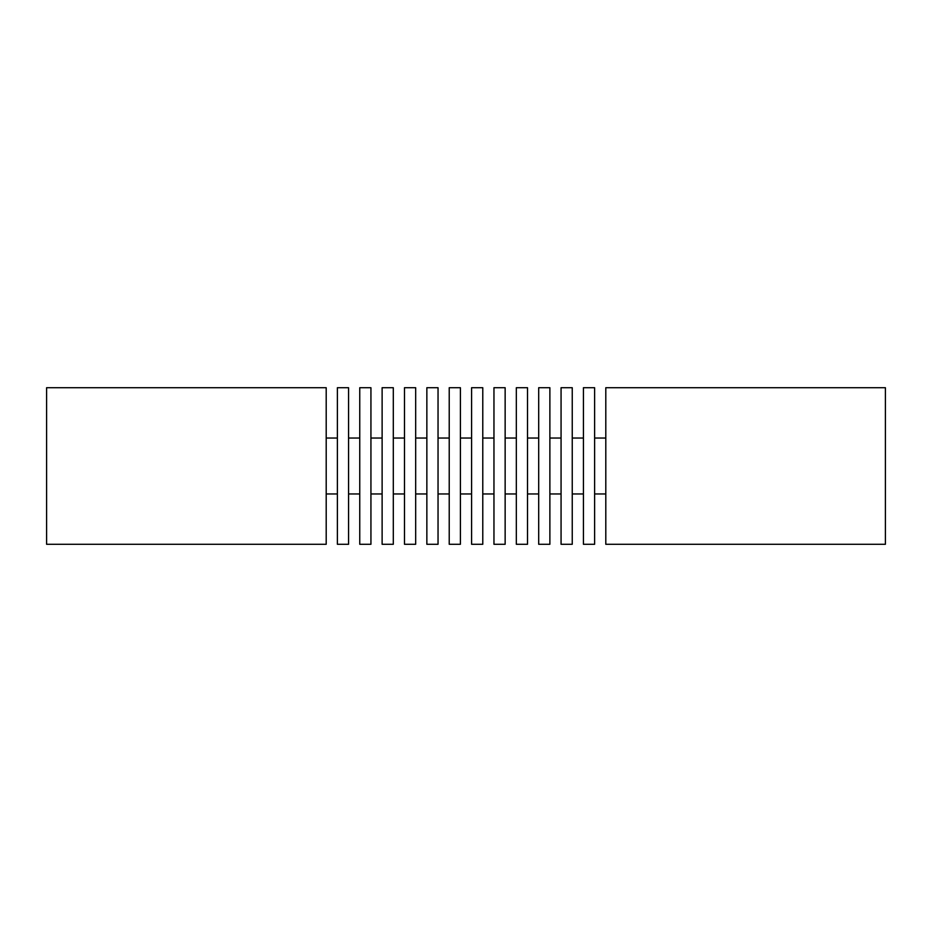 <?xml version="1.0" encoding="UTF-8"?>
<svg xmlns="http://www.w3.org/2000/svg" width="932" height="932" viewBox="0 0 932 932"><rect width="100%" height="100%" fill="white"/><g stroke="black" fill="none" stroke-linecap="round" stroke-linejoin="round"><path stroke-width="1.4" d="M46.6 466L46.6 387.712L326.2 387.712L326.2 544.288L46.6 544.288L46.6 466M337.384 544.288L337.384 387.712L348.568 387.712L348.568 544.288L337.384 544.288M359.752 544.288L359.752 387.712L370.936 387.712L370.936 544.288L359.752 544.288M382.12 544.288L382.12 387.712L393.304 387.712L393.304 544.288L382.12 544.288M404.488 544.288L404.488 387.712L415.672 387.712L415.672 544.288L404.488 544.288M426.856 544.288L426.856 387.712L438.04 387.712L438.04 544.288L426.856 544.288M449.224 544.288L449.224 387.712L460.408 387.712L460.408 544.288L449.224 544.288M471.592 544.288L471.592 387.712L482.776 387.712L482.776 544.288L471.592 544.288M493.96 544.288L493.96 387.712L505.144 387.712L505.144 544.288L493.96 544.288M516.328 544.288L516.328 387.712L527.512 387.712L527.512 544.288L516.328 544.288M538.696 544.288L538.696 387.712L549.88 387.712L549.88 544.288L538.696 544.288M561.064 544.288L561.064 387.712L572.248 387.712L572.248 544.288L561.064 544.288M885.4 544.288L885.4 387.712L605.8 387.712L605.8 544.288L885.4 544.288M583.432 544.288L583.432 387.712L594.616 387.712L594.616 544.288L583.432 544.288M337.384 493.96L326.2 493.96M605.8 493.96L594.616 493.96M583.432 493.96L572.248 493.96M561.064 493.96L549.88 493.96M538.696 493.96L527.512 493.96M516.328 493.96L505.144 493.96M493.96 493.96L482.776 493.96M471.592 493.96L460.408 493.96M449.224 493.96L438.04 493.96M426.856 493.96L415.672 493.96M404.488 493.96L393.304 493.96M382.12 493.96L370.936 493.96M359.752 493.96L348.568 493.96M359.752 438.04L348.568 438.04M382.12 438.04L370.936 438.04M404.488 438.04L393.304 438.04M426.856 438.04L415.672 438.04M449.224 438.04L438.04 438.04M471.592 438.04L460.408 438.04M493.96 438.04L482.776 438.04M516.328 438.04L505.144 438.04M538.696 438.04L527.512 438.04M561.064 438.04L549.88 438.04M583.432 438.04L572.248 438.04M605.8 438.04L594.616 438.04M337.384 438.04L326.2 438.04"/></g></svg>
